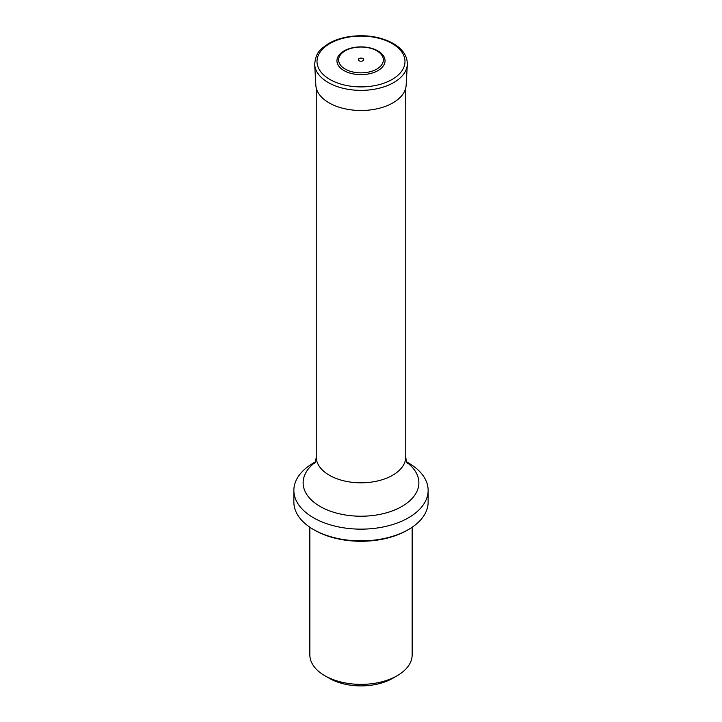 <?xml version="1.0" encoding="UTF-8"?>
<svg xmlns="http://www.w3.org/2000/svg" width="722" height="722" viewBox="0 0 722 722"><rect width="100%" height="100%" fill="white"/><g stroke="black" fill="none" stroke-linecap="round" stroke-linejoin="round"><path stroke-width="1.08" d="M309.846 527.231L309.846 654.836A51.154 29.53 0 0 0 324.828 675.72L329.349 678.328A44.755 25.839 0 0 0 392.651 678.328L397.172 675.72A51.154 29.53 0 0 0 412.154 654.836L412.154 527.231M324.828 675.72A51.154 29.53 0 0 0 397.172 675.72M407.343 530.192L408.471 529.533L407.343 530.192A65.54 37.842 180 0 1 314.657 530.192L313.528 529.533A67.137 38.762 0 0 0 408.471 529.533L408.471 529.533A67.137 38.762 0 0 0 428.137 502.124L428.137 490.382A67.137 38.762 0 0 0 408.471 462.973L406.648 461.918M315.352 461.918L313.528 462.973A67.137 38.762 0 0 0 293.863 490.382A67.137 38.762 0 0 0 335.306 526.194A67.137 38.762 0 0 0 408.471 517.791A67.137 38.762 0 0 0 428.137 490.382M293.863 490.382L293.863 502.124A67.137 38.762 0 0 0 313.528 529.533M378.003 50.955A24.043 13.88 180 0 1 367.227 74.176A24.043 13.88 180 0 1 337.77 57.173A24.043 13.88 180 0 1 378.003 50.955M376.812 50.811A22.364 12.915 180 0 1 366.785 72.417A22.364 12.915 180 0 1 339.394 56.596A22.364 12.915 180 0 1 376.812 50.811M362.913 58.554A2.708 1.561 180 0 1 361.704 61.171A2.708 1.561 180 0 1 358.383 59.258A2.708 1.561 180 0 1 362.913 58.554M314.657 463.289C315.315 462.793 315.839 460.681 316.245 456.972A44.755 25.839 0 0 0 361 482.81A44.755 25.839 0 0 0 405.755 456.972L405.755 87.958M406.874 462.441A57.868 33.411 180 0 1 401.919 506.438A57.868 33.411 180 0 1 322.824 507.918A57.868 33.411 180 0 1 315.126 462.441M315.848 85.259A45.179 26.082 0 0 0 361 110.493A45.179 26.082 0 0 0 406.152 85.259L407.325 64.475A46.343 26.759 0 0 1 361 90.367A46.343 26.759 0 0 1 314.675 64.475L315.848 85.259M392.109 43.537A43.997 25.405 0 0 0 318.501 54.926A43.997 25.405 0 0 0 372.39 86.035A43.997 25.405 0 0 0 392.109 43.537M316.245 456.972L316.245 87.958M405.755 456.972C406.134 460.591 406.657 462.694 407.343 463.289M314.675 64.475C315.893 50.991 321.308 49.105 327.571 44.177C333.889 40.306 341.425 37.743 350.197 36.479C366.55 34.439 380.9 36.777 393.255 43.473C402.732 49.033 407.425 56.036 407.325 64.475"/></g></svg>
